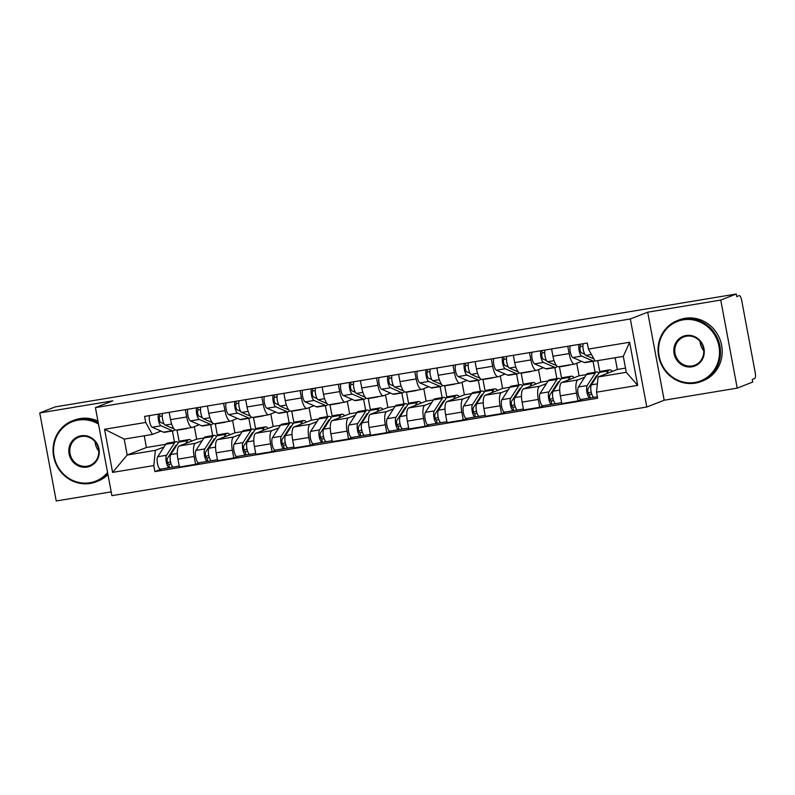 <?xml version="1.0" encoding="UTF-8"?>
<svg xmlns="http://www.w3.org/2000/svg" width="795" height="795" viewBox="0 0 795 795"><rect width="100%" height="100%" fill="white"/><g stroke="black" fill="none" stroke-linecap="round" stroke-linejoin="round"><path stroke-width="1.19" d="M737.223 388.119L720.747 300.073L736.24 294.021L55.253 406.881L39.75 412.943L112.801 400.829L95.43 407.626L111.906 495.663L646.802 407.02L664.173 400.223L737.223 388.119L752.716 382.057L752.239 379.493L754.654 378.549A5.237 1.64 80.6 0 0 755.25 372.805L741.656 300.162A5.237 1.64 80.6 0 0 739.241 295.611A5.237 1.64 80.6 0 0 739.141 295.641L739.241 295.611M39.75 412.943L56.226 500.979L111.201 491.876M720.747 300.073L647.687 312.187L630.326 318.974L95.43 407.626M736.24 294.021L736.726 296.585L739.141 295.641M194.328 426.657L196.673 439.168L179.302 445.965A12.034 3.776 80.6 0 0 177.931 459.172L179.402 467.003L195.58 464.32L194.109 456.489A12.034 3.776 -99.4 0 1 195.481 443.282L202.258 440.629M186.716 416.958L170.537 419.641A12.034 3.776 80.6 0 0 176.083 430.115L192.261 427.432A12.034 3.776 -99.4 0 1 186.716 416.958L185.344 409.654M170.537 419.641L169.166 412.337M199.883 462.64L195.58 464.32M215.246 423.824L217.393 435.272M199.227 424.739L192.509 427.362A12.034 3.776 -99.4 0 1 192.261 427.432M212.692 435.63L210.635 424.669M232.577 420.316L234.913 432.838L217.542 439.625A12.034 3.776 80.6 0 0 216.17 452.832L217.641 460.663L233.819 457.98L232.349 450.149A12.034 3.776 -99.4 0 1 233.73 436.942L240.507 434.299M207.406 405.997L208.777 413.301A12.034 3.776 80.6 0 0 214.322 423.775L230.51 421.092A12.034 3.776 -99.4 0 1 224.955 410.618L223.584 403.323M238.122 456.3L233.819 457.98M253.486 417.484L255.632 428.932M237.467 418.399L230.749 421.032A12.034 3.776 -99.4 0 1 230.51 421.092M250.932 429.3L248.885 418.329M270.817 413.976L273.162 426.498L255.791 433.285A12.034 3.776 80.6 0 0 254.42 446.492L255.881 454.323L272.059 451.64L270.598 443.809A12.034 3.776 -99.4 0 1 271.97 430.602L278.747 427.958M245.655 399.666L247.016 406.96A12.034 3.776 80.6 0 0 252.572 417.435L268.75 414.761A12.034 3.776 -99.4 0 1 263.195 404.287L261.833 396.983M276.362 449.96L272.059 451.64M291.735 411.154L293.872 422.602M275.706 412.058L268.988 414.692A12.034 3.776 -99.4 0 1 268.75 414.761M289.171 422.96L287.124 411.989M309.056 407.636L311.401 420.158L294.031 426.945A12.034 3.776 80.6 0 0 292.659 440.152L294.12 447.983L310.298 445.299L308.838 437.479A12.034 3.776 -99.4 0 1 310.209 424.272L316.986 421.618M283.894 393.326L285.256 400.63A12.034 3.776 80.6 0 0 290.811 411.104L306.989 408.421A12.034 3.776 -99.4 0 1 301.434 397.947L300.073 390.643M314.601 443.62L310.298 445.299M329.975 404.814L332.111 416.262M313.955 405.728L307.228 408.352A12.034 3.776 -99.4 0 1 306.989 408.421M327.421 416.62L325.364 405.649M347.296 401.296L349.641 413.817L332.27 420.615A12.034 3.776 80.6 0 0 330.899 433.822L332.36 441.652L348.538 438.969L347.077 431.138A12.034 3.776 -99.4 0 1 348.448 417.932L355.226 415.278M322.134 386.986L323.495 394.29A12.034 3.776 80.6 0 0 329.05 404.764L345.229 402.081A12.034 3.776 -99.4 0 1 339.684 391.607L338.312 384.303M352.851 437.28L348.538 438.969M368.214 398.474L370.361 409.922M352.195 399.388L345.467 402.012A12.034 3.776 -99.4 0 1 345.229 402.081M365.66 410.28L363.603 399.309M385.535 394.966L387.88 407.487L370.51 414.274A12.034 3.776 80.6 0 0 369.138 427.481L370.609 435.312L386.787 432.629L385.317 424.798A12.034 3.776 -99.4 0 1 386.688 411.591L393.465 408.938M360.373 380.646L361.745 387.95A12.034 3.776 80.6 0 0 367.29 398.424L383.468 395.741A12.034 3.776 -99.4 0 1 377.923 385.267L376.552 377.963M391.09 430.95L386.787 432.629M406.454 392.134L408.6 403.582M390.434 393.048L383.717 395.672A12.034 3.776 -99.4 0 1 383.468 395.741M403.9 403.949L401.843 392.978M423.785 388.626L426.12 401.147L408.749 407.934A12.034 3.776 80.6 0 0 407.378 421.141L408.849 428.972L425.027 426.289L423.556 418.458A12.034 3.776 -99.4 0 1 424.937 405.251L431.715 402.608M398.613 374.316L399.984 381.61A12.034 3.776 80.6 0 0 405.529 392.084L421.718 389.401A12.034 3.776 -99.4 0 1 416.163 378.927L414.791 371.633M429.33 424.609L425.027 426.289M444.693 385.794L446.84 397.252M428.674 386.708L421.956 389.341A12.034 3.776 -99.4 0 1 421.718 389.401M442.139 397.609L440.092 386.638M462.024 382.286L464.369 394.807L446.999 401.594A12.034 3.776 80.6 0 0 445.617 414.801L447.088 422.632L463.266 419.949L461.806 412.128A12.034 3.776 -99.4 0 1 463.177 398.911L469.954 396.268M436.862 367.976L438.224 375.28A12.034 3.776 80.6 0 0 443.779 385.744L459.957 383.071A12.034 3.776 -99.4 0 1 454.402 372.597L453.041 365.293M467.569 418.269L463.266 419.949M482.943 379.463L485.079 390.911M466.913 380.378L460.196 383.001A12.034 3.776 -99.4 0 1 459.957 383.071M480.379 391.269L478.332 380.298M500.264 375.946L502.609 388.467L485.238 395.254A12.034 3.776 80.6 0 0 483.867 408.471L485.328 416.292L501.506 413.619L500.045 405.788A12.034 3.776 -99.4 0 1 501.416 392.581L508.194 389.928M475.102 361.636L476.463 368.94A12.034 3.776 80.6 0 0 482.018 379.414L498.197 376.731A12.034 3.776 -99.4 0 1 492.642 366.257L491.28 358.952M505.809 411.929L501.506 413.619M521.182 373.123L523.319 384.571M505.153 374.038L498.435 376.661A12.034 3.776 -99.4 0 1 498.197 376.731M518.628 384.929L516.571 373.958M538.503 369.615L540.848 382.127L523.478 388.924A12.034 3.776 80.6 0 0 522.106 402.131L523.567 409.962L539.745 407.279L538.285 399.448A12.034 3.776 -99.4 0 1 539.656 386.241L546.433 383.588M513.341 355.295L514.703 362.599A12.034 3.776 80.6 0 0 520.258 373.074L536.436 370.391A12.034 3.776 -99.4 0 1 530.891 359.916L529.52 352.612M544.058 405.589L539.745 407.279M559.422 366.783L561.568 378.231M543.402 367.697L536.675 370.321A12.034 3.776 -99.4 0 1 536.436 370.391M556.868 378.589L554.811 367.628M576.743 363.275L579.088 375.797L561.717 382.584A12.034 3.776 80.6 0 0 560.346 395.791L561.817 403.622L577.995 400.938L576.524 393.108A12.034 3.776 -99.4 0 1 577.895 379.901L584.673 377.247M551.581 348.955L552.952 356.259A12.034 3.776 80.6 0 0 558.497 366.734L574.676 364.05A12.034 3.776 -99.4 0 1 569.131 353.576L567.759 346.282M582.298 399.259L577.995 400.938M597.701 360.632L599.808 371.891M581.642 361.357L574.924 363.991A12.034 3.776 -99.4 0 1 574.676 364.05M595.107 372.259L593.05 361.288M579.088 375.797L586.402 374.584M540.848 382.127L548.153 380.924L540.143 393.346A6.539 2.047 80.6 0 0 540.004 400.73A6.539 2.047 80.6 0 0 542.886 405.788A6.539 2.047 80.6 0 0 543.015 405.748M502.609 388.467L509.913 387.254M464.369 394.807L471.673 393.595L463.664 406.016A6.539 2.047 80.6 0 0 463.515 413.41A6.539 2.047 80.6 0 0 466.407 418.468A6.539 2.047 80.6 0 0 466.536 418.428M426.12 401.147L433.434 399.935L425.424 412.357A6.539 2.047 80.6 0 0 425.275 419.75A6.539 2.047 80.6 0 0 428.157 424.798A6.539 2.047 80.6 0 0 428.296 424.769M387.88 407.487L395.195 406.275M349.641 413.817L356.945 412.605L348.935 425.037A6.539 2.047 80.6 0 0 348.796 432.42A6.539 2.047 80.6 0 0 351.678 437.479A6.539 2.047 80.6 0 0 351.807 437.439M311.401 420.158L318.706 418.945M273.162 426.498L280.466 425.285L272.456 437.707A6.539 2.047 80.6 0 0 272.307 445.101A6.539 2.047 80.6 0 0 275.199 450.149A6.539 2.047 80.6 0 0 275.328 450.119M234.913 432.838L242.227 431.625L234.217 444.047A6.539 2.047 80.6 0 0 234.068 451.441A6.539 2.047 80.6 0 0 236.95 456.489A6.539 2.047 80.6 0 0 237.089 456.459M196.673 439.168L203.987 437.966L195.968 450.387A6.539 2.047 80.6 0 0 195.828 457.771A6.539 2.047 80.6 0 0 198.71 462.829A6.539 2.047 80.6 0 0 198.839 462.789M144.233 435.789L146.419 447.505L127.18 455.018L155.373 450.348L164.018 446.969M146.419 447.505L165.738 444.296L157.728 456.728A6.539 2.047 80.6 0 0 157.589 464.111A6.539 2.047 80.6 0 0 160.471 469.169A6.539 2.047 80.6 0 0 160.6 469.13M160.988 431.079L152.392 434.438L124.209 439.108L127.18 455.018L112.612 472.389L104.543 429.27L145.724 422.443L152.392 434.438M174.453 441.97L172.396 430.999M615.141 357.74L617.327 369.456L598.088 376.979L626.281 372.298L623.3 356.389L595.117 361.059L588.439 349.075L587.306 343.043L144.591 416.411L145.724 422.443M588.439 349.075L629.62 342.248L637.689 385.366L596.508 392.193L598.088 376.979M155.373 450.348L153.793 465.572L154.916 471.604L597.641 398.225L596.508 392.193M153.793 465.572L112.612 472.389M646.802 407.02L630.326 318.974M664.173 400.223L647.687 312.187M617.327 369.456L625.496 368.105M161.643 468.971L154.916 471.604M177.007 430.165L179.153 441.613M104.543 429.27L124.209 439.108M626.281 372.298L637.689 385.366M623.3 356.389L629.62 342.248M187.173 428.276A15.701 4.919 -99.4 0 1 186.318 428.694L177.494 430.155A15.701 4.919 -99.4 0 1 176.54 430.035M186.318 428.694A15.701 4.919 -99.4 0 1 185.364 428.575M174.065 428.962L165.211 425.106A6.539 2.047 -99.4 0 1 162.766 420.207A6.539 2.047 -99.4 0 1 162.587 413.43M164.138 423.974L160.709 422.483A3.14 0.984 -99.4 0 1 159.398 419.363A3.14 0.984 -99.4 0 1 159.825 416.332L162.279 415.924M174.801 429.688A15.701 4.919 -99.4 0 1 173.32 430.85A15.701 4.919 -99.4 0 1 172.306 430.701L161.047 425.802A6.539 2.047 -99.4 0 1 158.602 420.893A6.539 2.047 -99.4 0 1 158.414 414.125M173.32 430.85L164.495 432.311A15.701 4.919 -99.4 0 1 163.482 432.162L152.223 427.263A6.539 2.047 -99.4 0 1 149.778 422.354A6.539 2.047 -99.4 0 1 149.589 415.586M159.825 416.332L159.378 413.957M176.858 445.051A12.303 3.856 80.6 0 0 176.579 445.071A12.303 3.856 80.6 0 0 175.447 445.935L167.427 458.377A3.14 0.984 80.6 0 0 167.357 461.925A3.14 0.984 80.6 0 0 168.739 464.35A3.14 0.984 80.6 0 0 168.798 464.33L169.424 467.669A6.539 2.047 80.6 0 1 169.295 467.708L160.471 469.169M173.926 449.592L172.982 449.751M178.299 442.815A15.701 4.919 80.6 0 0 176.023 441.712A15.701 4.919 80.6 0 0 174.572 442.825L166.553 455.257A6.539 2.047 80.6 0 0 166.413 462.65A6.539 2.047 80.6 0 0 169.295 467.708M176.023 441.712L167.198 443.173A15.701 4.919 80.6 0 0 165.748 444.286L174.572 442.825M170.518 461.676L167.596 462.819M171.134 463.942L168.679 464.35M191.694 441.116A15.701 4.919 80.6 0 0 189.011 439.555L180.187 441.026A15.701 4.919 80.6 0 0 178.746 442.129L170.726 454.571A6.539 2.047 80.6 0 0 170.577 461.955A6.539 2.047 80.6 0 0 173.459 467.013A6.539 2.047 80.6 0 0 173.598 466.973M189.011 439.555A15.701 4.919 80.6 0 0 187.57 440.668L185.792 443.431M173.33 467.023L169.424 467.669M225.412 421.936A15.701 4.919 -99.4 0 1 224.558 422.354L215.733 423.824A15.701 4.919 -99.4 0 1 214.789 423.705M224.558 422.354A15.701 4.919 -99.4 0 1 223.614 422.234M212.305 422.622L203.45 418.776A6.539 2.047 -99.4 0 1 201.006 413.867A6.539 2.047 -99.4 0 1 200.827 407.09M202.377 417.633L198.949 416.143A3.14 0.984 -99.4 0 1 197.637 413.022A3.14 0.984 -99.4 0 1 198.064 409.991L200.519 409.584M213.04 423.357A15.701 4.919 -99.4 0 1 211.559 424.51A15.701 4.919 -99.4 0 1 210.546 424.361L199.287 419.462A6.539 2.047 -99.4 0 1 196.842 414.553A6.539 2.047 -99.4 0 1 196.653 407.785M211.559 424.51L202.735 425.971A15.701 4.919 -99.4 0 1 201.721 425.822L190.462 420.923A6.539 2.047 -99.4 0 1 188.017 416.024A6.539 2.047 -99.4 0 1 187.829 409.246M198.064 409.991L197.617 407.626M263.652 415.596A15.701 4.919 -99.4 0 1 262.797 416.024L253.973 417.484A15.701 4.919 -99.4 0 1 253.029 417.365M262.797 416.024A15.701 4.919 -99.4 0 1 261.853 415.904M250.544 416.282L241.69 412.436A6.539 2.047 -99.4 0 1 239.245 407.527A6.539 2.047 -99.4 0 1 239.066 400.75M240.617 411.293L237.188 409.803A3.14 0.984 -99.4 0 1 235.877 406.692A3.14 0.984 -99.4 0 1 236.304 403.651L238.758 403.244M251.28 417.017A15.701 4.919 -99.4 0 1 249.809 418.17A15.701 4.919 -99.4 0 1 248.785 418.021L237.526 413.122A6.539 2.047 -99.4 0 1 235.082 408.223A6.539 2.047 -99.4 0 1 234.903 401.445M249.809 418.17L240.984 419.641A15.701 4.919 -99.4 0 1 239.961 419.492L228.702 414.592A6.539 2.047 -99.4 0 1 226.257 409.683A6.539 2.047 -99.4 0 1 226.078 402.906M236.304 403.651L235.857 401.286M215.097 438.721A12.303 3.856 80.6 0 0 214.819 438.731A12.303 3.856 80.6 0 0 213.686 439.605L205.667 452.037A3.14 0.984 80.6 0 0 205.597 455.585A3.14 0.984 80.6 0 0 206.978 458.009A3.14 0.984 80.6 0 0 207.048 457.99L207.674 461.329A6.539 2.047 80.6 0 1 207.535 461.368L198.71 462.829M212.176 443.262L211.232 443.411M216.548 436.475A15.701 4.919 80.6 0 0 214.262 435.372A15.701 4.919 80.6 0 0 212.822 436.485L204.802 448.927A6.539 2.047 80.6 0 0 204.653 456.31A6.539 2.047 80.6 0 0 207.535 461.368M214.262 435.372L205.438 436.843A15.701 4.919 80.6 0 0 203.987 437.946L212.822 436.485M208.757 455.336L205.845 456.479M209.373 457.612L206.919 458.019M229.934 434.786A15.701 4.919 80.6 0 0 227.251 433.225L218.426 434.686A15.701 4.919 80.6 0 0 216.985 435.799L208.966 448.231A6.539 2.047 80.6 0 0 208.817 455.624A6.539 2.047 80.6 0 0 211.708 460.673A6.539 2.047 80.6 0 0 211.838 460.643M227.251 433.225A15.701 4.919 80.6 0 0 225.81 434.328L224.031 437.091M211.569 460.683L207.674 461.329M253.337 432.381A12.303 3.856 80.6 0 0 253.058 432.391A12.303 3.856 80.6 0 0 251.926 433.265L243.906 445.697A3.14 0.984 80.6 0 0 243.836 449.245A3.14 0.984 80.6 0 0 245.228 451.669A3.14 0.984 80.6 0 0 245.287 451.659L245.913 454.988A6.539 2.047 80.6 0 1 245.784 455.028L236.95 456.489M250.415 436.922L249.471 437.081M254.788 430.145A15.701 4.919 80.6 0 0 252.502 429.042A15.701 4.919 80.6 0 0 251.061 430.145L243.041 442.586A6.539 2.047 80.6 0 0 242.892 449.97A6.539 2.047 80.6 0 0 245.784 455.028M252.502 429.042L243.677 430.502A15.701 4.919 80.6 0 0 242.237 431.615L251.061 430.145M246.997 448.996L244.085 450.139M247.613 451.272L245.158 451.679M268.173 428.445A15.701 4.919 80.6 0 0 265.49 426.885L256.666 428.346A15.701 4.919 80.6 0 0 255.225 429.459L247.205 441.891A6.539 2.047 80.6 0 0 247.056 449.284A6.539 2.047 80.6 0 0 249.948 454.342A6.539 2.047 80.6 0 0 250.077 454.303M265.49 426.885A15.701 4.919 80.6 0 0 264.049 427.998L262.271 430.751M249.809 454.342L245.913 454.988M98.51 424.093A31.919 30.25 -111.4 0 0 78.178 420.108A31.919 30.25 -111.4 0 0 54.13 456.38A31.919 30.25 -111.4 0 0 89.895 482.744A31.919 30.25 -111.4 0 0 107.563 472.459M107.782 473.591A32.704 30.995 68.6 0 1 96.175 481.8A32.704 30.995 68.6 0 1 90.272 483.42A32.704 30.995 68.6 0 1 54.368 459.56A32.704 30.995 68.6 0 1 72.365 420.873A32.704 30.995 68.6 0 1 78.268 419.243A32.704 30.995 68.6 0 1 98.282 422.851M86.963 467.082A15.96 15.125 68.6 0 1 69.085 453.905A15.96 15.125 68.6 0 1 81.11 435.769A15.96 15.125 68.6 0 1 98.987 448.946A15.96 15.125 68.6 0 1 86.963 467.082M81.487 436.445A15.175 14.38 -111.4 0 0 78.745 437.2A15.175 14.38 -111.4 0 0 70.397 455.147A15.175 14.38 -111.4 0 0 87.062 466.218A15.175 14.38 -111.4 0 0 89.795 465.472A15.175 14.38 -111.4 0 0 98.143 447.515A15.175 14.38 -111.4 0 0 81.487 436.445M98.739 451.013A15.175 14.38 68.6 0 1 95.122 441.762M72.365 420.873L74.074 420.197A32.704 30.995 68.6 0 1 79.977 418.577A32.704 30.995 68.6 0 1 97.964 421.141M107.961 474.565A32.704 30.995 68.6 0 1 97.894 481.124L96.175 481.8M694.9 382.474A31.919 30.25 -111.4 0 0 718.948 346.203A31.919 30.25 -111.4 0 0 683.173 319.838A31.919 30.25 -111.4 0 0 659.135 356.11A31.919 30.25 -111.4 0 0 694.9 382.474M683.263 318.974A32.704 30.995 68.6 0 1 719.167 342.844A32.704 30.995 68.6 0 1 701.18 381.53A32.704 30.995 68.6 0 1 695.277 383.15A32.704 30.995 68.6 0 1 659.373 359.29A32.704 30.995 68.6 0 1 677.36 320.604A32.704 30.995 68.6 0 1 683.263 318.974M691.968 366.813A15.96 15.125 68.6 0 1 674.081 353.636A15.96 15.125 68.6 0 1 686.105 335.5A15.96 15.125 68.6 0 1 703.992 348.677A15.96 15.125 68.6 0 1 691.968 366.813M686.482 336.176A15.175 14.38 -111.4 0 0 683.75 336.931A15.175 14.38 -111.4 0 0 675.402 354.878A15.175 14.38 -111.4 0 0 692.057 365.948A15.175 14.38 -111.4 0 0 694.8 365.203A15.175 14.38 -111.4 0 0 703.148 347.246A15.175 14.38 -111.4 0 0 686.482 336.176M703.734 350.744A15.175 14.38 68.6 0 1 700.117 341.492M677.36 320.604L679.079 319.928A32.704 30.995 68.6 0 1 684.982 318.308A32.704 30.995 68.6 0 1 720.886 342.178A32.704 30.995 68.6 0 1 702.889 380.855L701.18 381.53M301.901 409.266A15.701 4.919 -99.4 0 1 301.037 409.683L292.212 411.144A15.701 4.919 -99.4 0 1 291.268 411.025M301.037 409.683A15.701 4.919 -99.4 0 1 300.093 409.564M288.794 409.952L279.939 406.096A6.539 2.047 -99.4 0 1 277.495 401.187A6.539 2.047 -99.4 0 1 277.306 394.419M278.856 404.953L275.428 403.463A3.14 0.984 -99.4 0 1 274.116 400.352A3.14 0.984 -99.4 0 1 274.543 397.321L276.998 396.914M289.519 410.677A15.701 4.919 -99.4 0 1 288.048 411.84A15.701 4.919 -99.4 0 1 287.035 411.691L275.766 406.792A6.539 2.047 -99.4 0 1 273.321 401.882A6.539 2.047 -99.4 0 1 273.142 395.105M288.048 411.84L279.224 413.301A15.701 4.919 -99.4 0 1 278.21 413.152L266.941 408.252A6.539 2.047 -99.4 0 1 264.497 403.343A6.539 2.047 -99.4 0 1 264.318 396.566M274.543 397.321L274.106 394.946M340.141 402.926A15.701 4.919 -99.4 0 1 339.276 403.343L330.452 404.804A15.701 4.919 -99.4 0 1 329.508 404.685M339.276 403.343A15.701 4.919 -99.4 0 1 338.332 403.224M327.033 403.612L318.179 399.756A6.539 2.047 -99.4 0 1 315.734 394.857A6.539 2.047 -99.4 0 1 315.545 388.079M317.106 398.623L313.677 397.122A3.14 0.984 -99.4 0 1 312.356 394.012A3.14 0.984 -99.4 0 1 312.783 390.981L315.237 390.574M327.759 404.337A15.701 4.919 -99.4 0 1 326.288 405.5A15.701 4.919 -99.4 0 1 325.274 405.351L314.005 400.451A6.539 2.047 -99.4 0 1 311.56 395.542A6.539 2.047 -99.4 0 1 311.382 388.765M326.288 405.5L317.463 406.96A15.701 4.919 -99.4 0 1 316.45 406.811L305.181 401.912A6.539 2.047 -99.4 0 1 302.736 397.003A6.539 2.047 -99.4 0 1 302.557 390.236M312.783 390.981L312.346 388.606M378.38 396.586A15.701 4.919 -99.4 0 1 377.526 397.003L368.701 398.474A15.701 4.919 -99.4 0 1 367.747 398.345M377.526 397.003A15.701 4.919 -99.4 0 1 376.572 396.884M365.273 397.271L356.418 393.426A6.539 2.047 -99.4 0 1 353.974 388.517A6.539 2.047 -99.4 0 1 353.795 381.739M355.345 392.283L351.917 390.792A3.14 0.984 -99.4 0 1 350.605 387.672A3.14 0.984 -99.4 0 1 351.032 384.641L353.487 384.233M366.008 398.007A15.701 4.919 -99.4 0 1 364.527 399.16A15.701 4.919 -99.4 0 1 363.514 399.01L352.255 394.111A6.539 2.047 -99.4 0 1 349.81 389.202A6.539 2.047 -99.4 0 1 349.621 382.435M364.527 399.16L355.703 400.62A15.701 4.919 -99.4 0 1 354.689 400.471L343.43 395.572A6.539 2.047 -99.4 0 1 340.985 390.673A6.539 2.047 -99.4 0 1 340.797 383.896M351.032 384.641L350.585 382.276M291.586 426.041A12.303 3.856 80.6 0 0 291.298 426.05A12.303 3.856 80.6 0 0 290.165 426.925L282.146 439.357A3.14 0.984 80.6 0 0 282.076 442.904A3.14 0.984 80.6 0 0 283.467 445.339A3.14 0.984 80.6 0 0 283.527 445.319L284.153 448.658A6.539 2.047 80.6 0 1 284.024 448.688L275.199 450.149M288.655 430.582L287.71 430.741M293.027 423.805A15.701 4.919 80.6 0 0 290.741 422.702A15.701 4.919 80.6 0 0 289.3 423.815L281.281 436.246A6.539 2.047 80.6 0 0 281.132 443.64A6.539 2.047 80.6 0 0 284.024 448.688M290.741 422.702L281.917 424.162A15.701 4.919 80.6 0 0 280.476 425.275L289.3 423.815M285.236 442.656L282.324 443.799M285.852 444.932L283.398 445.339M306.413 422.105A15.701 4.919 80.6 0 0 303.74 420.545L294.915 422.006A15.701 4.919 80.6 0 0 293.464 423.119L285.445 435.561A6.539 2.047 80.6 0 0 285.306 442.944A6.539 2.047 80.6 0 0 288.188 448.002A6.539 2.047 80.6 0 0 288.317 447.963M303.74 420.545A15.701 4.919 80.6 0 0 302.289 421.658L300.51 424.411M288.048 448.012L284.153 448.658M329.826 419.7A12.303 3.856 80.6 0 0 329.537 419.72A12.303 3.856 80.6 0 0 328.415 420.585L320.395 433.027A3.14 0.984 80.6 0 0 320.315 436.574A3.14 0.984 80.6 0 0 321.707 438.999A3.14 0.984 80.6 0 0 321.766 438.979L322.392 442.318A6.539 2.047 80.6 0 1 322.263 442.348L313.439 443.819A6.539 2.047 80.6 0 0 313.568 443.779M326.894 424.242L325.95 424.401M331.267 417.464A15.701 4.919 80.6 0 0 328.981 416.361A15.701 4.919 80.6 0 0 327.54 417.474L319.52 429.906A6.539 2.047 80.6 0 0 319.371 437.3A6.539 2.047 80.6 0 0 322.263 442.348M328.981 416.361L320.156 417.822A15.701 4.919 80.6 0 0 318.716 418.935L310.696 431.367A6.539 2.047 80.6 0 0 310.547 438.76A6.539 2.047 80.6 0 0 313.439 443.819M323.486 436.326L320.564 437.459M324.102 438.592L321.637 438.999M344.662 415.765A15.701 4.919 80.6 0 0 341.979 414.205L333.155 415.666A15.701 4.919 80.6 0 0 331.704 416.779L323.684 429.221A6.539 2.047 80.6 0 0 323.545 436.604A6.539 2.047 80.6 0 0 326.427 441.662A6.539 2.047 80.6 0 0 326.556 441.623M341.979 414.205A15.701 4.919 80.6 0 0 340.538 415.318L338.759 418.081M326.298 441.672L322.392 442.318M368.065 413.37A12.303 3.856 80.6 0 0 367.787 413.38A12.303 3.856 80.6 0 0 366.654 414.245L358.634 426.686A3.14 0.984 80.6 0 0 358.565 430.234A3.14 0.984 80.6 0 0 359.946 432.659A3.14 0.984 80.6 0 0 360.006 432.639L360.632 435.978A6.539 2.047 80.6 0 1 360.503 436.018L351.678 437.479M365.134 417.902L364.19 418.061M369.506 411.124A15.701 4.919 80.6 0 0 367.23 410.021A15.701 4.919 80.6 0 0 365.779 411.134L357.76 423.566A6.539 2.047 80.6 0 0 357.621 430.96A6.539 2.047 80.6 0 0 360.503 436.018M367.23 410.021L358.406 411.482A15.701 4.919 80.6 0 0 356.955 412.595L365.779 411.134M361.725 429.986L358.803 431.128M362.341 432.251L359.887 432.659M382.902 409.435A15.701 4.919 80.6 0 0 380.219 407.875L371.394 409.336A15.701 4.919 80.6 0 0 369.953 410.439L361.934 422.88A6.539 2.047 80.6 0 0 361.785 430.264A6.539 2.047 80.6 0 0 364.666 435.322A6.539 2.047 80.6 0 0 364.806 435.292M380.219 407.875A15.701 4.919 80.6 0 0 378.778 408.978L376.999 411.74M364.537 435.332L360.632 435.978M416.62 390.246A15.701 4.919 -99.4 0 1 415.765 390.673L406.941 392.134A15.701 4.919 -99.4 0 1 405.987 392.015M415.765 390.673A15.701 4.919 -99.4 0 1 414.821 390.544M403.512 390.931L394.658 387.085A6.539 2.047 -99.4 0 1 392.213 382.176A6.539 2.047 -99.4 0 1 392.034 375.399M393.585 385.943L390.156 384.452A3.14 0.984 -99.4 0 1 388.844 381.332A3.14 0.984 -99.4 0 1 389.272 378.301L391.726 377.893M404.248 391.667A15.701 4.919 -99.4 0 1 402.767 392.819A15.701 4.919 -99.4 0 1 401.753 392.67L390.494 387.771A6.539 2.047 -99.4 0 1 388.049 382.872A6.539 2.047 -99.4 0 1 387.861 376.095M402.767 392.819L393.942 394.28A15.701 4.919 -99.4 0 1 392.929 394.131L381.67 389.232A6.539 2.047 -99.4 0 1 379.225 384.333A6.539 2.047 -99.4 0 1 379.036 377.555M389.272 378.301L388.825 375.936M406.305 407.03A12.303 3.856 80.6 0 0 406.026 407.04A12.303 3.856 80.6 0 0 404.894 407.915L396.874 420.346A3.14 0.984 80.6 0 0 396.804 423.894A3.14 0.984 80.6 0 0 398.186 426.319A3.14 0.984 80.6 0 0 398.255 426.299L398.881 429.638A6.539 2.047 80.6 0 1 398.742 429.678L389.918 431.138A6.539 2.047 80.6 0 0 390.047 431.099M403.383 411.572L402.439 411.721M407.755 404.784A15.701 4.919 80.6 0 0 405.47 403.681A15.701 4.919 80.6 0 0 404.029 404.794L396.009 417.236A6.539 2.047 80.6 0 0 395.86 424.619A6.539 2.047 80.6 0 0 398.742 429.678M405.47 403.681L396.645 405.152A15.701 4.919 80.6 0 0 395.195 406.255L387.175 418.697A6.539 2.047 80.6 0 0 387.036 426.08A6.539 2.047 80.6 0 0 389.918 431.138M399.965 423.646L397.053 424.788M400.581 425.921L398.126 426.329M421.141 403.095A15.701 4.919 80.6 0 0 418.458 401.535L409.634 402.995A15.701 4.919 80.6 0 0 408.193 404.108L400.173 416.54A6.539 2.047 80.6 0 0 400.024 423.934A6.539 2.047 80.6 0 0 402.916 428.982A6.539 2.047 80.6 0 0 403.045 428.952M418.458 401.535A15.701 4.919 80.6 0 0 417.017 402.648L415.238 405.4M402.777 428.992L398.881 429.638M454.859 383.915A15.701 4.919 -99.4 0 1 454.005 384.333L445.18 385.794A15.701 4.919 -99.4 0 1 444.236 385.674M454.005 384.333A15.701 4.919 -99.4 0 1 453.061 384.214M441.752 384.601L432.897 380.745A6.539 2.047 -99.4 0 1 430.453 375.836A6.539 2.047 -99.4 0 1 430.274 369.069M431.824 379.603L428.396 378.112A3.14 0.984 -99.4 0 1 427.084 375.002A3.14 0.984 -99.4 0 1 427.511 371.961L429.966 371.553M442.487 385.327A15.701 4.919 -99.4 0 1 441.016 386.479A15.701 4.919 -99.4 0 1 439.993 386.33L428.734 381.441A6.539 2.047 -99.4 0 1 426.289 376.532A6.539 2.047 -99.4 0 1 426.11 369.755M441.016 386.479L432.192 387.95A15.701 4.919 -99.4 0 1 431.168 387.801L419.909 382.902A6.539 2.047 -99.4 0 1 417.464 377.993A6.539 2.047 -99.4 0 1 417.286 371.215M427.511 371.961L427.064 369.596M444.544 400.69A12.303 3.856 80.6 0 0 444.266 400.7A12.303 3.856 80.6 0 0 443.133 401.574L435.113 414.006A3.14 0.984 80.6 0 0 435.044 417.554A3.14 0.984 80.6 0 0 436.435 419.979A3.14 0.984 80.6 0 0 436.495 419.969L437.121 423.298A6.539 2.047 80.6 0 1 436.982 423.338L428.157 424.798M441.623 405.231L440.678 405.39M445.995 398.454A15.701 4.919 80.6 0 0 443.709 397.351A15.701 4.919 80.6 0 0 442.268 398.454L434.249 410.896A6.539 2.047 80.6 0 0 434.1 418.279A6.539 2.047 80.6 0 0 436.982 423.338M443.709 397.351L434.885 398.812A15.701 4.919 80.6 0 0 433.444 399.925L442.268 398.454M438.204 417.305L435.292 418.448M438.82 419.581L436.366 419.989M459.381 396.755A15.701 4.919 80.6 0 0 456.698 395.195L447.873 396.655A15.701 4.919 80.6 0 0 446.432 397.768L438.413 410.2A6.539 2.047 80.6 0 0 438.264 417.594A6.539 2.047 80.6 0 0 441.155 422.652A6.539 2.047 80.6 0 0 441.285 422.612M456.698 395.195A15.701 4.919 80.6 0 0 455.257 396.308L453.478 399.06M441.016 422.652L437.121 423.298M493.109 377.575A15.701 4.919 -99.4 0 1 492.244 377.993L483.42 379.453A15.701 4.919 -99.4 0 1 482.476 379.334M492.244 377.993A15.701 4.919 -99.4 0 1 491.3 377.873M480.001 378.261L471.137 374.405A6.539 2.047 -99.4 0 1 468.702 369.496A6.539 2.047 -99.4 0 1 468.513 362.729M470.064 373.262L466.635 371.772A3.14 0.984 -99.4 0 1 465.323 368.661A3.14 0.984 -99.4 0 1 465.751 365.63L468.205 365.223M480.727 378.986A15.701 4.919 -99.4 0 1 479.256 380.149A15.701 4.919 -99.4 0 1 478.242 380L466.973 375.101A6.539 2.047 -99.4 0 1 464.528 370.192A6.539 2.047 -99.4 0 1 464.35 363.414M479.256 380.149L470.431 381.61A15.701 4.919 -99.4 0 1 469.418 381.461L458.149 376.562A6.539 2.047 -99.4 0 1 455.704 371.653A6.539 2.047 -99.4 0 1 455.525 364.875M465.751 365.63L465.304 363.255M482.794 394.35A12.303 3.856 80.6 0 0 482.505 394.37A12.303 3.856 80.6 0 0 481.373 395.234L473.353 407.676A3.14 0.984 80.6 0 0 473.283 411.214A3.14 0.984 80.6 0 0 474.675 413.648A3.14 0.984 80.6 0 0 474.734 413.629L475.36 416.968A6.539 2.047 80.6 0 1 475.231 416.997L466.407 418.468M479.862 398.891L478.918 399.05M484.234 392.114A15.701 4.919 80.6 0 0 481.949 391.011A15.701 4.919 80.6 0 0 480.508 392.124L472.488 404.556A6.539 2.047 80.6 0 0 472.339 411.949A6.539 2.047 80.6 0 0 475.231 416.997M481.949 391.011L473.124 392.472A15.701 4.919 80.6 0 0 471.683 393.585L480.508 392.124M476.444 410.975L473.532 412.108M477.06 413.241L474.605 413.648M497.62 390.415A15.701 4.919 80.6 0 0 494.947 388.854L486.123 390.315A15.701 4.919 80.6 0 0 484.672 391.428L476.652 403.87A6.539 2.047 80.6 0 0 476.513 411.253A6.539 2.047 80.6 0 0 479.395 416.312A6.539 2.047 80.6 0 0 479.524 416.272M494.947 388.854A15.701 4.919 80.6 0 0 493.496 389.967L491.717 392.72M479.256 416.322L475.36 416.968M531.348 371.235A15.701 4.919 -99.4 0 1 530.484 371.653L521.659 373.113A15.701 4.919 -99.4 0 1 520.715 372.994M530.484 371.653A15.701 4.919 -99.4 0 1 529.54 371.533M518.241 371.921L509.386 368.065A6.539 2.047 -99.4 0 1 506.942 363.166A6.539 2.047 -99.4 0 1 506.753 356.389M508.313 366.932L504.885 365.442A3.14 0.984 -99.4 0 1 503.563 362.321A3.14 0.984 -99.4 0 1 503.99 359.29L506.445 358.883M518.966 372.646A15.701 4.919 -99.4 0 1 517.495 373.809A15.701 4.919 -99.4 0 1 516.482 373.66L505.213 368.761A6.539 2.047 -99.4 0 1 502.768 363.852A6.539 2.047 -99.4 0 1 502.589 357.074M517.495 373.809L508.671 375.27A15.701 4.919 -99.4 0 1 507.657 375.121L496.388 370.222A6.539 2.047 -99.4 0 1 493.943 365.312A6.539 2.047 -99.4 0 1 493.765 358.545M503.99 359.29L503.553 356.915M521.033 388.01A12.303 3.856 80.6 0 0 520.745 388.03A12.303 3.856 80.6 0 0 519.622 388.894L511.602 401.336A3.14 0.984 80.6 0 0 511.523 404.884A3.14 0.984 80.6 0 0 512.914 407.308A3.14 0.984 80.6 0 0 512.974 407.288L513.6 410.627A6.539 2.047 80.6 0 1 513.471 410.667L504.646 412.128A6.539 2.047 80.6 0 0 504.775 412.088M518.101 392.551L517.157 392.71M522.474 385.774A15.701 4.919 80.6 0 0 520.188 384.671A15.701 4.919 80.6 0 0 518.747 385.784L510.728 398.216A6.539 2.047 80.6 0 0 510.579 405.609A6.539 2.047 80.6 0 0 513.471 410.667M520.188 384.671L511.364 386.132A15.701 4.919 80.6 0 0 509.923 387.245L501.903 399.686A6.539 2.047 80.6 0 0 501.754 407.07A6.539 2.047 80.6 0 0 504.646 412.128M514.693 404.635L511.771 405.778M515.309 406.901L512.845 407.308M535.87 384.074A15.701 4.919 80.6 0 0 533.187 382.514L524.362 383.985A15.701 4.919 80.6 0 0 522.911 385.088L514.892 397.53A6.539 2.047 80.6 0 0 514.753 404.913A6.539 2.047 80.6 0 0 517.634 409.972A6.539 2.047 80.6 0 0 517.764 409.932M533.187 382.514A15.701 4.919 80.6 0 0 531.746 383.627L529.967 386.39M517.505 409.982L513.6 410.627M569.588 364.895A15.701 4.919 -99.4 0 1 568.733 365.312L559.909 366.783A15.701 4.919 -99.4 0 1 558.955 366.664M568.733 365.312A15.701 4.919 -99.4 0 1 567.779 365.193M556.48 365.581L547.626 361.735A6.539 2.047 -99.4 0 1 545.181 356.826A6.539 2.047 -99.4 0 1 545.002 350.048M546.553 360.592L543.124 359.102A3.14 0.984 -99.4 0 1 541.812 355.981A3.14 0.984 -99.4 0 1 542.24 352.95L544.694 352.543M557.216 366.316A15.701 4.919 -99.4 0 1 555.735 367.469A15.701 4.919 -99.4 0 1 554.721 367.32L543.462 362.421A6.539 2.047 -99.4 0 1 541.017 357.512A6.539 2.047 -99.4 0 1 540.829 350.744M555.735 367.469L546.91 368.93A15.701 4.919 -99.4 0 1 545.897 368.781L534.628 363.881A6.539 2.047 -99.4 0 1 532.193 358.982A6.539 2.047 -99.4 0 1 532.004 352.205M542.24 352.95L541.793 350.585M559.273 381.68A12.303 3.856 80.6 0 0 558.994 381.689A12.303 3.856 80.6 0 0 557.861 382.564L549.842 394.996A3.14 0.984 80.6 0 0 549.772 398.543A3.14 0.984 80.6 0 0 551.154 400.968A3.14 0.984 80.6 0 0 551.213 400.948L551.839 404.287A6.539 2.047 80.6 0 1 551.71 404.327L542.886 405.788M556.341 386.221L555.397 386.37M560.714 379.434A15.701 4.919 80.6 0 0 558.438 378.331A15.701 4.919 80.6 0 0 556.987 379.444L548.967 391.885A6.539 2.047 80.6 0 0 548.828 399.269A6.539 2.047 80.6 0 0 551.71 404.327M558.438 378.331L549.613 379.791A15.701 4.919 80.6 0 0 548.162 380.904L556.987 379.444M552.932 398.295L550.011 399.438M553.549 400.571L551.094 400.968M574.109 377.744A15.701 4.919 80.6 0 0 571.426 376.184L562.602 377.645A15.701 4.919 80.6 0 0 561.161 378.758L553.141 391.19A6.539 2.047 80.6 0 0 552.992 398.583A6.539 2.047 80.6 0 0 555.874 403.631A6.539 2.047 80.6 0 0 556.013 403.602M571.426 376.184A15.701 4.919 80.6 0 0 569.985 377.287L568.206 380.05M555.745 403.641L551.839 404.287M593.905 358.893L585.865 355.395A6.539 2.047 -99.4 0 1 583.421 350.486A6.539 2.047 -99.4 0 1 583.242 343.708M584.792 354.252L581.364 352.761A3.14 0.984 -99.4 0 1 580.052 349.651A3.14 0.984 -99.4 0 1 580.479 346.61L582.934 346.203M594.889 360.662A15.701 4.919 -99.4 0 1 593.974 361.129A15.701 4.919 -99.4 0 1 592.961 360.98L581.702 356.081A6.539 2.047 -99.4 0 1 579.257 351.181A6.539 2.047 -99.4 0 1 579.068 344.404M593.974 361.129L585.15 362.599A15.701 4.919 -99.4 0 1 584.136 362.45L572.877 357.551A6.539 2.047 -99.4 0 1 570.432 352.642A6.539 2.047 -99.4 0 1 570.244 345.865M580.479 346.61L580.032 344.245M597.512 375.339A12.303 3.856 80.6 0 0 597.234 375.349A12.303 3.856 80.6 0 0 596.101 376.224L588.081 388.656A3.14 0.984 80.6 0 0 588.012 392.203A3.14 0.984 80.6 0 0 589.393 394.628A3.14 0.984 80.6 0 0 589.463 394.618L590.089 397.947A6.539 2.047 80.6 0 1 589.95 397.987L581.125 399.448A6.539 2.047 80.6 0 0 581.254 399.418M594.59 379.881L593.646 380.04M598.963 373.094A15.701 4.919 80.6 0 0 596.677 372A15.701 4.919 80.6 0 0 595.236 373.103L587.207 385.545A6.539 2.047 80.6 0 0 587.068 392.929A6.539 2.047 80.6 0 0 589.95 397.987M596.677 372L587.853 373.461A15.701 4.919 80.6 0 0 586.402 374.564L578.382 387.006A6.539 2.047 80.6 0 0 578.243 394.39A6.539 2.047 80.6 0 0 581.125 399.448M591.172 391.955L588.26 393.098M591.788 394.231L589.333 394.638M612.349 371.404A15.701 4.919 80.6 0 0 609.666 369.844L600.841 371.305A15.701 4.919 80.6 0 0 599.4 372.418L591.381 384.85A6.539 2.047 80.6 0 0 591.232 392.243A6.539 2.047 80.6 0 0 594.123 397.301A6.539 2.047 80.6 0 0 594.253 397.262M609.666 369.844A15.701 4.919 80.6 0 0 608.225 370.957L606.446 373.71M593.984 397.301L590.089 397.947M577.895 379.901L561.717 382.584M539.656 386.241L523.478 388.924M501.416 392.581L485.238 395.254M463.177 398.911L446.999 401.594M424.937 405.251L408.749 407.934M386.688 411.591L370.51 414.274M348.448 417.932L332.27 420.615M310.209 424.272L294.031 426.945M271.97 430.602L255.791 433.285M233.73 436.942L217.542 439.625M195.481 443.282L179.302 445.965M530.891 359.916L514.703 362.599M492.642 366.257L476.463 368.94M454.402 372.597L438.224 375.28M416.163 378.927L399.984 381.61M377.923 385.267L361.745 387.95M339.684 391.607L323.495 394.29M301.434 397.947L285.256 400.63M263.195 404.287L247.016 406.96M224.955 410.618L208.777 413.301M569.131 353.576L552.952 356.259M538.285 399.448L522.106 402.131M500.045 405.788L483.867 408.471M461.806 412.128L445.617 414.801M423.556 418.458L407.378 421.141M385.317 424.798L369.138 427.481M347.077 431.138L330.899 433.822M308.838 437.479L292.659 440.152M270.598 443.809L254.42 446.492M232.349 450.149L216.17 452.832M194.109 456.489L177.931 459.172M576.524 393.108L560.346 395.791M165.211 425.106L171.65 424.043M163.482 432.162L172.306 430.701M152.223 427.263L161.047 425.802M166.553 455.257L157.728 456.728M187.57 440.668L178.746 442.129M177.315 453.478L170.726 454.571M203.45 418.776L209.89 417.703M201.721 425.822L210.546 424.361M190.462 420.923L199.287 419.462M241.69 412.436L248.129 411.373M239.961 419.492L248.785 418.021M228.702 414.592L237.526 413.122M204.802 448.927L195.968 450.387M225.81 434.328L216.985 435.799M215.554 447.138L208.966 448.231M243.041 442.586L234.217 444.047M264.049 427.998L255.225 429.459M253.794 440.798L247.205 441.891M279.939 406.096L286.379 405.033M278.21 413.152L287.035 411.691M266.941 408.252L275.766 406.792M318.179 399.756L324.618 398.692M316.45 406.811L325.274 405.351M305.181 401.912L314.005 400.451M356.418 393.426L362.858 392.352M354.689 400.471L363.514 399.01M343.43 395.572L352.255 394.111M281.281 436.246L272.456 437.707M302.289 421.658L293.464 423.119M292.043 434.467L285.445 435.561M327.54 417.474L318.716 418.935M319.52 429.906L310.696 431.367M340.538 415.318L331.704 416.779M330.283 428.127L323.684 429.221M357.76 423.566L348.935 425.037M378.778 408.978L369.953 410.439M368.522 421.787L361.934 422.88M394.658 387.085L401.097 386.012M392.929 394.131L401.753 392.67M381.67 389.232L390.494 387.771M404.029 404.794L395.195 406.255M396.009 417.236L387.175 418.697M417.017 402.648L408.193 404.108M406.762 415.447L400.173 416.54M432.897 380.745L439.337 379.682M431.168 387.801L439.993 386.33M419.909 382.902L428.734 381.441M434.249 410.896L425.424 412.357M455.257 396.308L446.432 397.768M445.001 409.107L438.413 410.2M471.137 374.405L477.586 373.342M469.418 381.461L478.242 380M458.149 376.562L466.973 375.101M472.488 404.556L463.664 406.016M493.496 389.967L484.672 391.428M483.251 402.777L476.652 403.87M509.386 368.065L515.826 367.002M507.657 375.121L516.482 373.66M496.388 370.222L505.213 368.761M518.747 385.784L509.923 387.245M510.728 398.216L501.903 399.686M531.746 383.627L522.911 385.088M521.49 396.437L514.892 397.53M547.626 361.735L554.065 360.662M545.897 368.781L554.721 367.32M534.628 363.881L543.462 362.421M548.967 391.885L540.143 393.346M569.985 377.287L561.161 378.758M559.73 390.097L553.141 391.19M585.865 355.395L591.44 354.471M584.136 362.45L592.961 360.98M572.877 357.551L581.702 356.081M595.236 373.103L586.402 374.564M587.207 385.545L578.382 387.006M608.225 370.957L599.4 372.418M597.373 383.856L591.381 384.85M179.223 466.059L173.459 467.013M217.462 459.719L211.708 460.673M255.702 453.389L249.948 454.342M293.941 447.048L288.188 448.002M332.191 440.708L326.427 441.662M370.43 434.368L364.666 435.322M408.67 428.028L402.916 428.982M446.909 421.698L441.155 422.652M485.149 415.358L479.395 416.312M523.398 409.018L517.634 409.972M561.638 402.677L555.874 403.631M597.363 396.755L594.123 397.301"/></g></svg>
